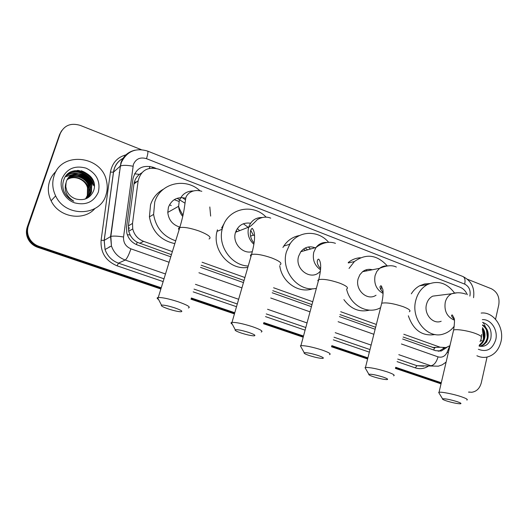 <?xml version="1.0" encoding="UTF-8"?>
<svg xmlns="http://www.w3.org/2000/svg" width="528" height="528" viewBox="0 0 528 528"><rect width="100%" height="100%" fill="white"/><g stroke="black" fill="none" stroke-linecap="round" stroke-linejoin="round"><path stroke-width="0.79" d="M141.695 172.874L139.399 174.405C136.389 176.913 134.581 180.088 133.973 183.942L128.403 225.898L128.707 231.251L130.172 235.033C131.828 238.115 134.171 240.524 137.214 242.26L171.435 254.661M289.166 244.438L290.532 243.184M250.351 223.555L249.803 223.087M221.582 228.076L224.116 223.674M109.362 247.117L109.27 246.787M119.249 172.537L119.566 172.042M403.135 337.036L434.399 347.952L433.745 350.031M201.175 265.234L244.061 280.48M272.771 290.684L311.975 304.623M339.966 314.576L375.639 327.261M467.326 294.73C465.749 291.093 463.333 288.598 460.093 287.245L158.545 169.132C147.827 166.386 141.029 170.254 138.164 180.721L132.515 223.41L132.739 228.914C134.251 234.934 137.867 239.078 143.603 241.349L172.372 251.618M403.814 334.257L440.174 347.239L446.127 347.536L449.962 345.642M202.072 262.225L244.913 277.523M273.596 287.76L312.754 301.745M340.712 311.725L376.352 324.449M160.862 289.007L37.765 247.342L38.366 246.84L161.053 288.4L38.366 246.84C34.947 245.645 32.168 243.619 30.03 240.755C26.948 236.293 26.189 231.568 27.76 226.578L59.558 134.574L61.585 130.779M441.151 383.302L395.558 367.851L441.151 383.302M367.759 358.433L331.67 346.203L367.759 358.433M303.349 336.613L263.67 323.169L303.349 336.613M234.604 313.322L191.176 298.61L234.604 313.322M469.484 392.185L468.626 392.198L469.484 392.185M441.025 383.843L395.426 368.405M367.613 358.994L331.518 346.777M303.191 337.187L263.505 323.75M234.432 313.909L190.991 299.211M37.765 247.342C34.366 246.16 31.601 244.141 29.469 241.289C26.4 236.848 25.648 232.142 27.212 227.172L59.558 134.574L27.76 226.578C26.189 231.568 26.948 236.293 30.03 240.755C32.168 243.619 34.947 245.645 38.366 246.84L38.966 246.332C35.534 245.131 32.749 243.098 30.598 240.22C27.502 235.739 26.743 230.993 28.321 225.977L60.238 133.597C64.165 125.341 70.825 122.602 80.223 125.387L141.233 149.629M78.045 170.379L79.913 170.834M81.734 171.455C86.77 173.468 90.644 176.774 93.344 181.381M482.374 328.918L483.608 339.141M487.06 357.073L481.298 382.78C479.761 388.43 476.527 391.598 471.596 392.284L468.673 392.014M467.438 279.246L491.403 288.763C497.363 291.925 499.825 297.271 498.782 304.814L495.548 319.255M441.283 382.754L395.696 367.297M367.904 357.865L331.815 345.635M303.501 336.032L263.835 322.582M234.775 312.728L191.354 298.003M161.238 287.793L38.966 246.332M75.016 170.867C84.526 172.26 90.961 177.362 94.314 186.179M155.905 168.346L153.199 167.284C142.573 164.564 135.841 168.379 132.99 178.721L126.522 227.291L126.812 233.039C128.377 238.847 131.941 242.847 137.518 245.032L170.775 256.819M402.646 339.009L435.554 350.671L441.316 350.988L447.183 347.2M200.534 267.366L243.454 282.579M272.191 292.763L311.428 306.676M339.438 316.602L375.137 329.254M444.655 347.794L439.27 351.034L438.167 351.232M481.153 313.071C493.548 311.388 504.577 327.459 500.986 341.669C498.775 350.229 493.997 355.397 486.644 357.159C483.331 357.74 480.084 357.271 476.896 355.733M483.1 322.496L483.872 323.717M484.348 324.548L485.569 327.188M486.512 330.125L487.318 337.359M486.948 340.996L486.71 342.177M479.087 346.078C484.664 347.206 488.558 344.764 490.776 338.765C492.175 330.165 489.423 324.7 482.519 322.37M482.321 319.651C490.849 318.859 498.234 329.967 495.759 339.728C492.545 349.305 486.75 352.486 478.368 349.265M479.662 346.243C483.305 345.266 485.76 342.738 487.034 338.646C488.189 332.759 486.697 328.343 482.552 325.393M479.978 346.315L480.414 346.236C484.09 345.286 486.578 342.745 487.872 338.606C489.053 332.198 487.285 327.631 482.559 324.911M479.318 345.081L482.057 342.362L483.707 338.785C484.605 335.174 484.163 331.841 482.387 328.772M479.2 345.602C481.866 344.15 483.648 341.867 484.539 338.745C485.516 334.514 484.829 330.825 482.467 327.664M480.091 341.669L481.239 338.884L481.661 334.409M54.113 175.679C61.406 151.067 101.587 155.595 106.432 180.655C107.626 185.533 107.474 190.298 105.983 194.944C100.214 216.44 65.465 217.668 55.638 195.881C52.424 189.176 51.916 182.444 54.113 175.679M94.941 208.514C83.761 221.569 58.826 217.496 51.11 200.772C47.989 194.271 47.494 187.73 49.632 181.157C50.972 177.329 53.137 174.042 56.113 171.303M63.994 191.519L64.086 191.73C66.125 196.066 69.359 199.208 73.788 201.168C66.251 196.324 63.683 190.126 66.086 182.589L65.776 186.76L66.832 190.898C68.713 194.964 71.815 197.677 76.131 199.043C84.17 200.904 89.912 198.33 93.364 191.334C100.808 173.283 69.656 161.621 63.809 179.83C62.41 183.652 62.469 187.552 63.994 191.519M98.347 192.113C93.799 202.099 85.846 205.663 74.494 202.818C64.68 199.346 58.773 187.935 62.04 178.622C66.825 168.59 74.857 165.106 86.13 168.175C96.584 173.369 100.663 181.348 98.347 192.113M87.787 197.228L91.179 192.053L91.351 184.133C88.955 174.398 75.022 170.247 68.64 177.599M84.632 199.228C88.037 197.591 90.328 195.103 91.509 191.756L91.674 183.823C88.829 171.613 69.63 169.91 66.37 181.599L66.086 182.589M87.12 197.769L89.879 193.222L90.044 185.354C87.747 176.055 74.679 171.745 68.099 178.273M87.292 197.637L90.202 192.931L90.367 185.051C88.044 175.646 74.771 171.369 68.231 178.101M86.414 198.257L88.592 194.377L88.763 186.562C86.559 177.672 74.316 173.25 67.604 178.985M86.592 198.139L88.915 194.093L89.08 186.265C86.849 177.269 74.408 172.874 67.723 178.807M85.681 198.7L87.325 195.518L87.49 187.757C85.384 179.269 73.94 174.768 67.168 179.731M85.866 198.594L87.641 195.235L87.806 187.46C85.675 178.873 74.039 174.385 67.274 179.54M82.414 179.929C86.123 182.49 88.414 185.922 89.285 190.232M90.38 186.833C88.374 181.104 84.388 177.243 78.415 175.237M76.474 174.775L73.418 174.511M72.851 174.524L65.558 176.57M91.72 185.803C89.701 179.89 85.615 175.923 79.457 173.91M77.543 173.474C73.583 172.828 69.894 173.468 66.488 175.408M93.179 185.143C90.717 174.676 77.009 168.59 68.105 173.844M93.192 180.569C88.803 173.191 82.408 169.957 73.993 170.874M90.493 187.625L90.433 187.684C88.394 181.19 83.992 176.999 77.213 175.118M75.616 174.827L72.976 174.676M72.481 174.695L65.465 176.702M91.714 186.496C89.641 179.903 85.16 175.672 78.269 173.804M76.699 173.527C72.996 173.065 69.544 173.745 66.35 175.567M93.014 185.295C90.539 174.775 76.718 168.703 67.828 174.082M93.878 182.668C89.423 173.422 82.256 169.653 72.389 171.376M457.076 401.636C449.955 399.491 445.117 398.561 442.563 398.831C442.154 399.194 443.447 399.881 446.457 400.904C452.371 402.725 456.997 403.689 460.33 403.801C461.802 403.616 460.72 402.897 457.076 401.636M439.296 393.466L438.669 392.436L439.052 392.297C441.269 391.657 453.572 394.079 461.267 396.713C466.382 398.482 468.244 399.604 466.838 400.079M438.821 295.37L432.749 296.135C429.601 297.739 427.515 300.485 426.492 304.372C423.74 314.14 433.039 324.74 441.177 321.255M454.278 326.152C451.473 329.927 447.982 332.501 443.81 333.868C427.99 339.841 410.454 319.183 415.793 300.346C417.707 293.106 421.535 287.872 427.284 284.645C437.758 280.084 446.813 282.83 454.436 292.888M411.319 293.825C413.497 290.288 416.269 287.608 419.641 285.78L424.519 283.972L429.653 283.569M435.171 334.521C422.308 336.534 413.371 330.29 408.349 315.797M383.005 377.038C376.061 374.92 371.349 374.002 368.867 374.286C368.326 374.708 369.857 375.533 373.461 376.761C379.17 378.543 383.632 379.487 386.852 379.606C388.621 379.401 387.341 378.55 383.005 377.038M365.746 368.881L365.013 367.613L365.468 367.475C370.003 367.31 377.19 368.755 387.037 371.818C393.149 373.949 395.333 375.283 393.604 375.83M380.741 289.714L381.757 286.348M372.339 269.775C368.788 268.825 365.528 269.465 362.571 271.702L359.858 274.745L358.175 278.659C354.743 289.879 367.264 301.369 376.042 295.231M366.069 269.834L366.973 270.831M349.028 268.442L354.38 261.571C366.082 253.209 377.058 254.661 387.301 265.927M348.229 262.528C351.866 259.604 355.945 258.007 360.452 257.737M380.596 307.679C367.983 315.011 350.183 305.573 346.625 289.199M369.442 310.141C359.291 312.517 350.77 309.005 343.893 299.62M363.587 270.989L364.036 271.418M318.021 355.456C311.23 353.357 306.629 352.453 304.22 352.737C303.554 353.225 305.316 354.182 309.5 355.615C315.051 357.357 319.374 358.294 322.476 358.413C324.509 358.195 323.024 357.212 318.021 355.456M301.191 347.285L300.373 345.814L300.901 345.675C305.303 345.523 312.299 346.955 321.895 349.965C328.97 352.453 331.498 354.004 329.465 354.611M315.031 247.764C309.401 245.764 304.663 247.084 300.802 251.724L298.617 256.252C294.347 269.379 311.467 281.351 320.041 271.458M303.508 249.038L305.441 250.43M308.372 246.979L310.457 249.038M316.378 288.328C298.538 292.75 280.368 270.805 286.486 251.684L289.813 244.24C298.214 230.459 318.193 229.733 328.574 242.273M282.922 247.493L283.767 246.088C287.687 240.253 292.934 236.729 299.508 235.528M312.754 288.743C298.914 293.885 281.846 282.249 279.754 265.789M305.316 247.955L307.56 249.843M248.708 332.435C242.068 330.363 237.58 329.465 235.25 329.743C234.458 330.297 236.504 331.412 241.375 333.082C246.754 334.792 250.932 335.716 253.915 335.848C256.225 335.61 254.489 334.475 248.708 332.435M232.294 324.225C230.987 323.4 230.683 322.839 231.396 322.535L231.99 322.397C236.247 322.271 243.045 323.69 252.384 326.654C260.601 329.558 263.531 331.353 261.182 332.033M250.569 223.225C243.335 222.255 238.326 225.271 235.547 232.261L235.481 232.492C232.016 242.755 242.477 254.542 252.325 251.638M221.76 227.674L222.658 227.482M236.115 230.749L237.197 231.62M248.226 266.013C231.561 265.597 217.655 246.187 222.182 229.225L222.605 227.641C227.66 208.441 252.787 202.851 266.152 217.18M247.85 267.326C229.871 270.824 211.873 250.147 217.028 231.37L217.444 229.819M250.668 230.241L253.321 235.118L250.628 236.095M239.666 230.65L237.277 228.637M223.522 225.027L223.166 225.08M223.351 224.789L223.733 224.525M243.342 223.766L248.167 227.33M253.321 235.118L254.569 235.594M174.616 307.831C168.122 305.785 163.753 304.887 161.495 305.144C160.591 305.778 162.974 307.078 168.65 309.032C173.87 310.702 177.91 311.619 180.761 311.771C183.341 311.513 181.289 310.2 174.616 307.831M158.585 299.521C157.087 298.571 156.757 297.937 157.601 297.62L158.255 297.495C162.36 297.403 168.96 298.815 178.061 301.732C187.592 305.125 191.03 307.197 188.371 307.956M185.724 198.224C177.434 196.475 171.673 199.485 168.425 207.253L167.772 212.408C168.65 220.024 172.696 224.928 179.916 227.119M174.207 199.676L179.117 201.472M169.448 204.811L171.27 205.597M182.312 197.617L185.368 199.756M175.699 240.808C163.238 236.478 155.872 227.68 153.602 214.421L154.737 202.105C160.103 183.104 185.493 177.157 199.927 190.733M209.814 206.969L210.652 216.091M174.834 243.619C160.637 240.471 152.163 231.561 149.417 216.883L150.539 204.765C152.863 197.809 157.153 192.621 163.416 189.209M177.111 198.304L184.925 203.148M134.554 173.778L139.399 174.405M443.157 347.833L443.843 348.592M136.409 244.589L137.214 242.26M127.281 234.683L130.172 235.033M149.332 168.379L149.853 166.366M432.472 347.464L440.174 347.239M139.623 243.349L143.603 241.349M128.403 225.898L132.515 223.41M133.973 183.942L138.164 180.721M27.212 227.172L28.321 225.977M134.29 182.318L136.805 181.764M469.828 296.102L469.979 295.535C470.752 290.176 468.983 286.367 464.686 284.11L146.5 158.671C140.296 156.869 135.927 158.803 133.393 164.465L123.552 236.986C123.235 242.609 125.684 246.556 130.918 248.833L169.099 262.264M473.55 297.706C474.877 287.833 471.326 280.764 462.898 276.507C464.884 277.543 465.485 280.078 464.686 284.11M165.495 273.973L125.228 260.04C118.463 257.506 113.87 252.813 111.434 245.969L110.576 236.551L120.899 162.743C123.341 156.037 128.027 151.859 134.95 150.203M123.697 158.004C119.123 160.288 115.995 163.871 114.305 168.749L113.527 172.128L120.384 166.03C122.78 165.053 126.991 165.119 132.997 166.221M428.221 366.247C424.129 368.775 419.806 369.31 415.252 367.851L397.089 361.634M369.349 352.143L333.34 339.827M305.092 330.158L265.505 316.615M236.511 306.695L193.189 291.872M163.145 281.589L117.104 265.835C105.725 260.997 100.386 252.476 101.099 240.28L110.431 172.121C112.18 162.809 117.592 156.981 126.667 154.631M60.238 133.597L59.558 134.574M446.114 362.102L442.18 364.848L438.339 366.181L416.955 365.699L423.641 366.221M462.898 276.507L147.576 151.067C135.63 147.53 126.885 151.325 121.354 162.466L120.384 166.03L110.847 236.425L104.214 240.392L105.046 249.52C107.408 256.159 111.877 260.7 118.457 263.155L164.003 278.804M110.431 172.121L113.527 172.128L104.214 240.392L101.099 240.28M130.918 248.833C128.812 255.011 126.918 258.753 125.228 260.04L118.457 263.155L117.104 265.835M401.425 343.985L438.035 356.862C436.438 362.281 434.049 365.251 430.861 365.772L398.798 354.677M371.131 345.107L335.214 332.68M307.039 322.938L267.564 309.276M238.649 299.277L195.452 284.335M194.02 289.113L237.29 303.976M266.257 313.929L305.804 327.512M334.026 337.214L370.003 349.569M397.716 359.093L416.955 365.699L415.252 367.851M438.035 356.862C442.101 357.911 445.15 356.334 447.183 352.143L449.757 345.8M198.924 272.752L241.93 287.879M270.719 298.01L310.035 311.837M338.098 321.704L373.864 334.29M123.743 157.938C117.889 160.882 114.464 165.627 113.461 172.174L104.148 240.418L105.046 249.52L111.434 245.969L110.847 236.425C113.216 235.838 117.454 236.023 123.552 236.986M447.183 352.143L448.279 352.836M147.576 151.067C148.256 151.622 147.893 154.156 146.5 158.671M434.894 348.011L435.145 347.384M152.262 168.016L153.199 167.284M482.328 329.485C483.575 333.056 483.846 336.699 483.14 340.408M481.628 340.342L481.496 340.982M483.377 330.779L484.136 336.25M77.438 170.386C84.902 171.93 90.38 176.029 93.885 182.681M74.626 170.729C84.223 171.923 90.783 176.933 94.307 185.757M81.22 170.729C85.892 172.418 89.674 175.25 92.565 179.23M480.962 337.834C482.44 336.93 480.678 335.504 475.688 333.564C468.171 330.7 455.941 328.799 453.598 330.086L453.295 331.393M456.878 292.822L451.651 293.759C448.424 295.409 446.292 298.254 445.256 302.273C444.048 310.556 446.767 316.371 453.413 319.73L454.384 320.041M409.339 311.764C411.173 310.708 409.114 309.012 403.161 306.669C393.512 303.468 386.371 302.313 381.724 303.204L381.322 304.795M387.512 265.94C384.595 265.696 381.955 266.495 379.592 268.336L376.807 271.484L375.085 275.537C373.718 283.701 376.385 289.667 383.084 293.436M346.678 288.988C348.836 287.793 346.474 285.826 339.577 283.1C330.191 279.932 323.242 278.771 318.727 279.616L317.83 280.361L318.232 281.444M326.872 242.458C322.456 242.187 318.833 243.863 316.015 247.487L313.777 252.179C312.286 259.637 314.543 265.511 320.536 269.815M280.038 264.772C282.539 263.432 279.794 261.162 271.808 257.974C262.687 254.846 255.935 253.678 251.559 254.456C250.358 254.859 250.16 255.545 250.965 256.516M262.304 217.51C255.664 217.424 251.13 220.631 248.701 227.119L248.629 227.357C247.078 233.983 248.827 239.626 253.876 244.279M209.042 238.979C211.88 237.481 208.679 234.868 199.426 231.132C190.549 228.05 183.995 226.862 179.777 227.568C178.411 227.977 178.174 228.736 179.078 229.832M193.255 190.945C186.377 191.077 181.718 194.403 179.276 200.93L178.609 206.29C178.84 210.131 180.226 213.536 182.767 216.5M128.964 229.264L129.182 227.627M128.707 231.251L132.739 228.914M29.469 241.289L30.598 240.22M120.14 165.957L120.476 165.521M439.27 351.034L441.316 350.988M480.407 346.236L479.714 346.256M55.638 195.881L51.11 200.772M442.563 398.831L438.669 392.436M454.304 319.447C451.48 316.49 450.82 314.998 452.338 314.965L454.1 318.272C454.747 319.42 454.582 323.354 453.598 330.086L439.052 392.297M432.749 296.135L451.651 293.759C456.403 292.321 461.195 292.466 466.026 294.175M427.284 284.645L419.641 285.78M368.867 374.286L365.013 367.613M383.084 292.486C379.85 288.671 379.17 286.414 381.038 285.721L382.787 289.285C382.952 289.898 383.75 294.023 381.724 303.204L365.468 367.475M362.571 271.702L379.592 268.336C386.661 265.379 392.251 264.95 396.35 267.049M354.38 261.571L348.308 262.937M304.22 352.737L300.373 345.814M320.628 268.64C315.341 262.951 317.519 258.812 318.721 259.182C321.341 262.159 321.341 268.97 318.727 279.616L300.901 345.675M300.802 251.724L316.015 247.487C319.275 244.946 326.779 240.22 335.452 243.342M289.813 244.24L283.767 246.088M235.25 329.743L231.396 322.535M254.067 242.999C248.965 237.442 249.81 229.68 252.193 228.327C255.559 231.95 255.347 240.662 251.559 254.456L231.99 322.397M235.547 232.261L248.701 227.119C249.421 227.33 252.311 224.816 257.354 219.575C262.106 216.902 266.567 216.427 270.732 218.15M222.182 229.225L217.028 231.37M161.495 305.144L157.601 297.62M201.821 191.321C192.667 188.503 186.608 193.987 185.757 198.099L184.411 207.497C183.704 212.791 182.16 219.483 179.777 227.568L158.255 297.495M153.602 214.421L149.417 216.883M167.772 212.408L178.609 206.29C179.025 208.025 180.497 211.042 183.025 215.345"/></g></svg>
